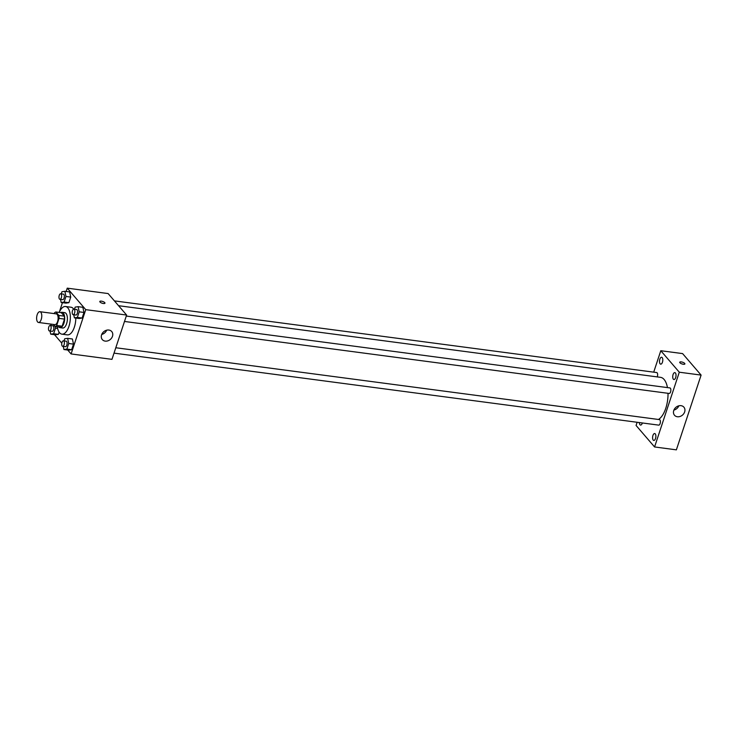 <?xml version="1.0" encoding="UTF-8"?>
<svg xmlns="http://www.w3.org/2000/svg" width="738" height="738" viewBox="0 0 738 738"><rect width="100%" height="100%" fill="white"/><g stroke="black" fill="none" stroke-linecap="round" stroke-linejoin="round"><path stroke-width="1.11" d="M37.592 321.934A5.424 2.5 97.5 0 1 36.9 315.726A5.424 2.5 97.5 0 1 39.907 311.713A5.424 2.5 97.5 0 1 41.679 317.414A5.424 2.5 97.5 0 1 38.487 322.469A5.424 2.5 97.5 0 1 37.592 321.934M39.907 311.713L56.254 313.871A5.424 2.5 97.5 0 1 58.025 319.582A5.424 2.5 97.5 0 1 54.833 324.628L38.487 322.469M55.894 311.989L61.337 312.709L64.307 316.159A7.362 3.395 97.5 0 1 64.483 319.102L62.13 326.205L56.688 325.486L59.031 318.382A7.362 3.395 97.5 0 0 58.855 315.44L55.894 311.989A7.362 3.395 97.5 0 0 54.409 313.013L54.206 313.604M53.413 324.434L55.193 326.51A7.362 3.395 97.5 0 0 56.688 325.486M62.13 326.205A7.362 3.395 97.5 0 1 60.645 327.229L55.193 326.51M58.791 326.989A7.749 3.579 -82.5 0 0 59.981 327.654A7.749 3.579 -82.5 0 0 64.538 320.44A7.749 3.579 -82.5 0 0 62.01 312.294A7.749 3.579 -82.5 0 0 60.691 312.626M62.01 312.294L64.732 312.654A7.749 3.579 97.5 0 1 67.259 320.799A7.749 3.579 97.5 0 1 62.702 328.013L59.981 327.654M64.483 319.102L59.031 318.382M64.307 316.159L58.855 315.44M62.444 302.663L59.215 312.432A13.939 6.439 97.5 0 1 65.544 306.51A13.939 6.439 97.5 0 1 70.101 321.178A13.939 6.439 97.5 0 1 61.891 334.157A13.939 6.439 97.5 0 1 59.593 332.792A13.939 6.439 97.5 0 1 57.315 326.796M65.544 306.51L70.996 307.229A13.939 6.439 97.5 0 1 73.717 309.148M75.802 318.05A13.939 6.439 97.5 0 1 67.343 334.877L61.891 334.157M60.507 299.379L61.171 302.497L65.94 303.124L68.892 302.681L70.737 297.082L69.64 291.934L64.87 291.307L61.918 291.75L61.226 293.853M73.735 314.748L74.4 317.866L79.169 318.493L82.121 318.05L83.966 312.451L82.868 307.303L78.099 306.676L75.156 307.119L74.455 309.222M67.73 350.043L71.097 353.945L85.746 309.646L67.241 288.152L66.143 291.473M54.501 334.674L61.817 343.17M50.027 331.058L50.701 334.166L55.461 334.794L58.413 334.351L59.132 332.174L58.413 334.351L53.643 333.724L55.498 328.124L55.138 326.436M63.265 346.426L63.929 349.535L68.699 350.163L71.641 349.72L73.496 344.129L72.398 338.982L67.628 338.345L64.676 338.797L63.985 340.891M71.097 353.945L111.964 359.351L126.613 315.052L108.108 293.558L67.241 288.152M126.613 315.052L85.746 309.646M105.202 341.113A6.199 5.083 -40.7 0 1 102.333 339.618A6.199 5.083 -40.7 0 1 103.717 331.731A6.199 5.083 -40.7 0 1 111.724 331.537A6.199 5.083 -40.7 0 1 111.641 337.986A6.199 5.083 -40.7 0 1 105.202 341.113M99.99 302.008A2.712 0.913 -161.7 0 1 99.805 301.473A2.712 0.913 -161.7 0 1 102.665 301.455A2.712 0.913 -161.7 0 1 104.953 303.17A2.712 0.913 -161.7 0 1 102.748 303.383A2.712 0.913 -161.7 0 1 99.99 302.008M99.805 301.473A2.712 0.913 -161.7 0 1 102.665 301.455A2.712 0.913 -161.7 0 1 104.953 303.18M106.687 330.172A6.199 5.083 -40.7 0 1 101.733 334.443M118.569 305.707L660.528 377.339A21.688 10.009 97.5 0 1 667.456 387.598M668.01 393.299A21.688 10.009 97.5 0 1 658.462 419.47M114.021 353.133L658.702 425.125A2.786 1.291 -82.5 0 0 660.252 423.068A2.786 1.291 -82.5 0 0 659.892 419.867A2.786 1.291 -82.5 0 0 659.431 419.599L115.801 347.746M114.418 300.883L656.672 372.552A2.786 1.291 97.5 0 1 657.604 374.111A2.786 1.291 97.5 0 1 657.207 376.897M126.281 316.067L669.91 387.92A2.786 1.291 97.5 0 1 670.814 390.854A2.786 1.291 97.5 0 1 669.181 393.455L124.491 321.454M637.134 422.274L636.073 425.466L654.578 446.96L679.301 372.21L660.796 350.716L653.702 372.164M660.113 363.816A3.487 1.605 -82.5 0 0 660.685 364.157A3.487 1.605 -82.5 0 0 662.742 360.91A3.487 1.605 -82.5 0 0 661.599 357.247A3.487 1.605 -82.5 0 0 659.671 359.821A3.487 1.605 -82.5 0 0 660.113 363.816M639.348 422.57A3.487 1.605 -82.5 0 0 639.975 424.719A3.487 1.605 -82.5 0 0 640.547 425.06A3.487 1.605 -82.5 0 0 642.355 422.966M653.204 440.088A3.487 1.605 -82.5 0 0 653.776 440.429A3.487 1.605 -82.5 0 0 655.824 437.191A3.487 1.605 -82.5 0 0 654.689 433.529A3.487 1.605 -82.5 0 0 652.761 436.103A3.487 1.605 -82.5 0 0 653.204 440.088M673.351 379.184A3.487 1.605 -82.5 0 0 673.923 379.526A3.487 1.605 -82.5 0 0 675.971 376.279A3.487 1.605 -82.5 0 0 674.836 372.616A3.487 1.605 -82.5 0 0 672.899 375.19A3.487 1.605 -82.5 0 0 673.351 379.184M654.578 446.96L676.377 449.848L701.1 375.089L682.595 353.594L660.796 350.716M701.1 375.089L679.301 372.21M679.929 362.773A2.712 0.913 -161.7 0 1 679.735 362.238A2.712 0.913 -161.7 0 1 682.595 362.22A2.712 0.913 -161.7 0 1 684.882 363.935A2.712 0.913 -161.7 0 1 682.687 364.138A2.712 0.913 -161.7 0 1 679.929 362.773M684.652 411.933A6.199 5.083 -40.7 0 1 680.039 416.472A6.199 5.083 -40.7 0 1 674.504 415.254A6.199 5.083 -40.7 0 1 675.888 407.358A6.199 5.083 -40.7 0 1 683.895 407.164A6.199 5.083 -40.7 0 1 684.652 411.933M678.859 405.808A6.199 5.083 -40.7 0 1 673.905 410.07M679.735 362.238A2.712 0.913 -161.7 0 1 682.595 362.22A2.712 0.913 -161.7 0 1 684.882 363.935M63.929 349.535L66.872 349.092L68.726 343.493L67.628 338.345M63.422 340.818L66.143 341.177A2.786 1.291 97.5 0 1 67.057 344.111A2.786 1.291 97.5 0 1 65.414 346.703L62.684 346.343A2.786 1.291 97.5 0 1 62.232 346.076A2.786 1.291 97.5 0 1 61.872 342.875A2.786 1.291 97.5 0 1 63.422 340.818A2.786 1.291 97.5 0 1 64.326 343.751A2.786 1.291 97.5 0 1 62.684 346.343M68.699 350.163L71.641 349.72L66.872 349.092M71.641 349.72L73.496 344.129L68.726 343.493M73.496 344.129L72.398 338.982M74.4 317.866L77.352 317.414L79.206 311.823L78.099 306.676M73.892 309.148L76.614 309.508A2.786 1.291 97.5 0 1 77.527 312.442A2.786 1.291 97.5 0 1 75.885 315.034L73.163 314.674A2.786 1.291 97.5 0 1 72.702 314.397A2.786 1.291 97.5 0 1 72.342 311.205A2.786 1.291 97.5 0 1 73.892 309.148A2.786 1.291 97.5 0 1 74.806 312.082A2.786 1.291 97.5 0 1 73.163 314.674M79.169 318.493L82.121 318.05L77.352 317.414M82.121 318.05L83.966 312.451L79.206 311.823M83.966 312.451L82.868 307.303M51.208 324.148L50.756 325.523M50.701 334.166L53.643 333.724M50.184 325.449L52.915 325.809A2.786 1.291 97.5 0 1 53.819 328.742A2.786 1.291 97.5 0 1 52.177 331.334L49.455 330.975A2.786 1.291 97.5 0 1 48.994 330.707A2.786 1.291 97.5 0 1 48.643 327.506A2.786 1.291 97.5 0 1 50.184 325.449A2.786 1.291 97.5 0 1 51.097 328.382A2.786 1.291 97.5 0 1 49.455 330.975M55.461 334.794L58.413 334.351M57.619 328.41L55.498 328.124M61.171 302.497L64.123 302.045L65.968 296.455L64.87 291.307M60.664 293.779L63.385 294.139A2.786 1.291 97.5 0 1 64.298 297.073A2.786 1.291 97.5 0 1 62.656 299.665L59.935 299.305A2.786 1.291 97.5 0 1 59.474 299.028A2.786 1.291 97.5 0 1 59.114 295.837A2.786 1.291 97.5 0 1 60.664 293.779A2.786 1.291 97.5 0 1 61.577 296.713A2.786 1.291 97.5 0 1 59.935 299.305M65.94 303.124L68.892 302.681L64.123 302.045M68.892 302.681L70.737 297.082L65.968 296.455M70.737 297.082L69.64 291.934"/></g></svg>

